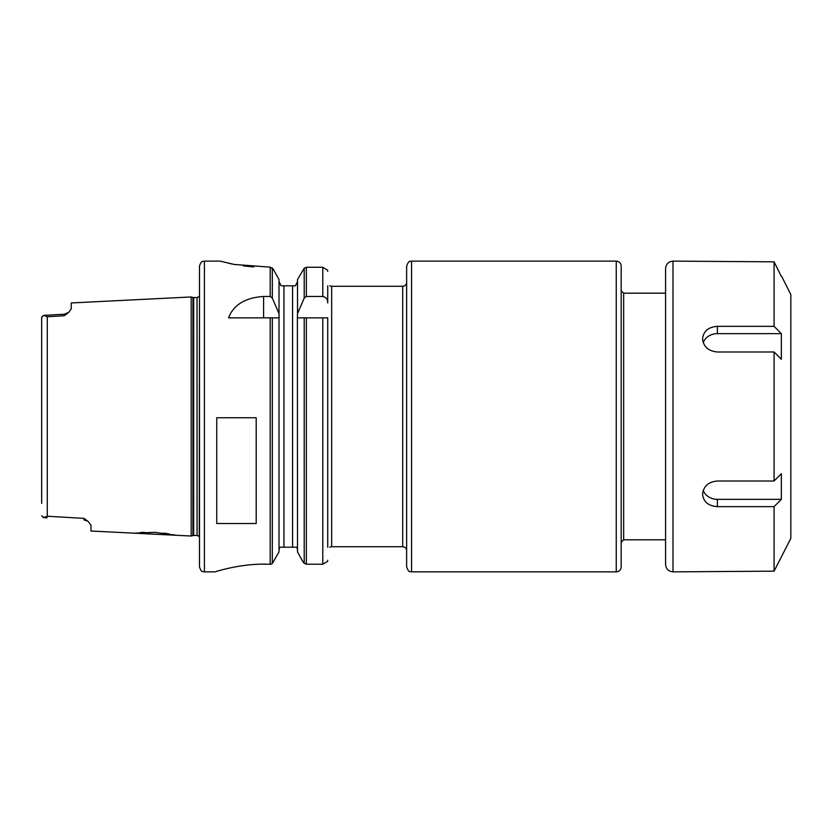 <?xml version="1.0" encoding="UTF-8"?>
<svg xmlns="http://www.w3.org/2000/svg" width="833" height="833" viewBox="0 0 833 833"><rect width="100%" height="100%" fill="white"/><g stroke="black" fill="none" stroke-linecap="round" stroke-linejoin="round"><path stroke-width="1.25" d="M134.113 533.172L176.055 535.275L154.948 532.339L134.113 533.172L90.974 531.017L90.974 525.227L88.319 521.604L83.946 518.365L47.273 516.241L43.524 517.626L41.65 515.773L43.951 517.616M87.829 521.208L83.987 519.896L83.946 518.365M191.173 296.954L191.173 536.035L192.923 535.567L192.923 297.423L191.173 296.954L71.242 302.962L71.242 308.835L68.629 312.458L64.256 314.208L64.214 315.759L68.629 312.458M41.65 329.556L41.65 317.217L43.524 315.374L47.273 316.748L64.214 315.759M191.173 536.035L176.055 535.275M140.465 532.526L144.296 532.308M154.511 532.318L155.688 532.381M163.726 533.11L169.12 533.901M173.316 534.692L175.138 535.078M64.266 314.228L43.524 315.395L41.65 317.217L41.65 503.434M665.577 539.805L623.657 539.805L621.189 542.262L621.189 416.5L621.189 566.929C620.897 569.928 619.252 571.573 616.253 571.865L411.564 571.865C410.013 570.688 409.357 574.104 406.639 566.929L406.639 266.06C409.43 258.824 410.065 262.301 411.564 261.125L411.564 571.865M623.657 539.805L623.657 293.185L621.189 290.727L621.189 416.5L621.189 266.06C620.897 263.061 619.252 261.416 616.253 261.125L616.253 571.865M402.693 546.708L331.669 546.708L331.669 286.281L402.693 286.281L402.693 546.708C405.088 546.937 406.4 548.26 406.639 550.655M327.723 547.198C329.868 547.198 329.868 547.198 327.723 547.198C329.868 547.198 329.868 547.198 327.723 547.198L327.723 317.852L297.391 317.852L297.506 313.614L304.212 298.068L306.346 296.465L322.788 296.465C326.067 297.214 327.713 299.359 327.723 302.92L327.723 285.792C329.868 285.792 329.868 285.792 327.723 285.792C329.868 285.792 329.868 285.792 327.723 285.792L327.723 302.92M297.391 317.852L297.506 551.935L302.743 561.442L304.212 563.306L306.346 564.212L322.788 564.212L327.588 561.442L327.723 560.234M306.346 296.465L306.346 267.278L322.788 267.278L306.346 267.278L304.212 268.205L297.506 279.534L297.506 313.614M327.723 271.329L327.588 270.173L322.788 267.278L322.788 296.465M297.506 281.575L295.413 285.792L297.506 281.575M296.808 547.198L297.506 549.874L296.808 547.198L279.711 547.198L279.013 549.874L279.711 547.198M281.117 285.792L279.013 281.575L281.117 285.792L283.949 285.792L283.949 547.198M279.128 317.852L279.013 313.614L272.318 298.068L270.184 296.465L263.603 296.465L263.603 317.852M272.318 317.852L272.318 563.566L279.013 551.935L279.013 317.852L228.523 317.852C233.615 304.784 245.308 297.652 263.603 296.465M272.318 563.566L270.184 564.357L270.184 317.852M270.173 267.133L273.151 269.007L270.194 267.133L270.184 296.465M273.151 269.007L279.013 279.534L279.013 313.614M220.474 261.208L234.188 264.436L270.184 267.133M253.711 266.945L243.246 265.904M232.324 264.061L228.221 263.176M263.603 564.212L265.717 564.212M270.173 564.337C242.559 562.671 214.352 572.032 215.258 571.855L204.418 571.865C202.919 570.855 201.888 573.76 199.483 566.929L199.483 266.06C201.888 259.23 202.919 262.135 204.418 261.125L204.418 571.865M216.747 523.52L216.747 417.739L256.2 417.739L256.2 523.52L216.747 523.52M295.413 285.792L283.949 285.792M197.046 535.463L193.693 535.463L193.693 297.527L197.046 297.527L197.046 535.463L199.243 536.442L199.483 296.538M199.483 290.623L199.483 542.366M781.344 276.421L774.086 261.833L672.981 261.125L672.981 571.865L774.086 571.157L790.829 538.378L790.829 294.611L790.829 538.378M781.344 499.342L774.086 506.641L717.369 506.641C708.383 505.995 703.448 501.841 702.573 494.177C703.448 486.285 708.383 481.891 717.369 481.005L774.086 481.005L781.344 473.717L781.344 499.342L717.369 499.342A14.796 12.818 0 0 1 703.239 490.345M717.369 326.349L774.086 326.349L781.344 333.648L781.344 359.273L774.086 351.984L717.369 351.984C708.383 351.099 703.448 346.715 702.573 338.812C703.448 331.149 708.383 326.994 717.369 326.349L717.369 333.648L781.344 333.648M703.239 342.644A14.796 12.818 180 0 1 717.369 333.648M774.086 506.641L774.086 571.157M774.086 351.984L774.086 481.005M774.086 261.833L774.086 326.349M672.981 261.125C668.482 261.572 666.015 264.03 665.577 268.528L665.577 564.462C666.015 568.96 668.482 571.417 672.981 571.865M47.273 316.748L47.273 516.241M304.212 317.852L304.212 563.306M304.212 268.205L304.212 298.068M306.346 317.852L306.346 564.212M322.788 317.852L322.788 564.212M272.318 267.955L272.318 298.068M292.581 285.792L292.581 547.198M717.369 506.641L717.369 499.342M134.113 299.818L176.065 297.714M43.524 517.595L47.2 517.803M623.657 293.185L665.577 293.185M411.564 261.125L616.253 261.125M402.693 286.281C405.088 286.052 406.4 284.73 406.639 282.335M331.669 546.708L329.753 547.198M331.669 286.281L329.753 285.792M204.418 261.125L220.183 261.125M192.923 535.567L193.693 535.463M192.923 297.423L193.693 297.527M197.046 297.527L199.243 296.548M790.829 294.611L781.729 276.421"/></g></svg>
